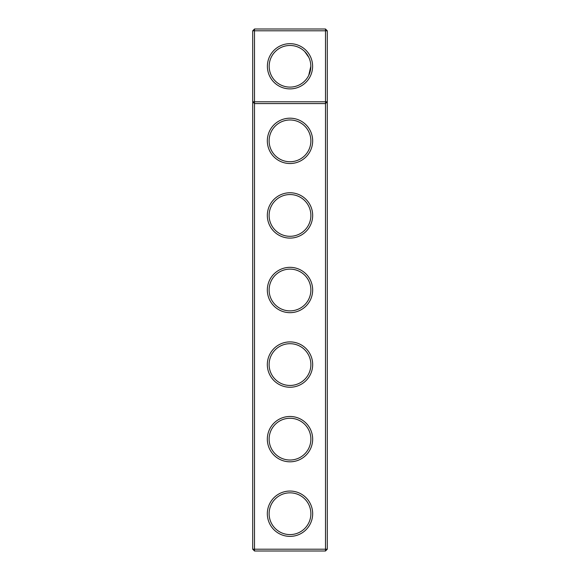 <?xml version="1.0" encoding="UTF-8"?>
<svg xmlns="http://www.w3.org/2000/svg" width="580" height="580" viewBox="0 0 580 580"><rect width="100%" height="100%" fill="white"/><g stroke="black" fill="none" stroke-linecap="round" stroke-linejoin="round"><path stroke-width="0.87" d="M252.713 549.209L252.713 30.791L254.504 29L325.496 29L327.287 30.791L327.287 549.209L325.496 551L254.504 551L252.713 549.209L254.504 549.209L254.504 103.574L252.713 101.783L327.287 101.783L325.496 103.574L325.496 29M254.504 551L254.504 549.209L325.496 549.209L325.496 103.574L254.504 103.574L254.504 30.791L252.713 30.791M327.287 30.791L254.504 30.791L254.504 29M325.496 551L325.496 549.209L327.287 549.209M312.613 66.287A22.613 22.613 0 0 1 278.697 85.869A22.613 22.613 0 0 1 278.697 46.705A22.613 22.613 0 0 1 312.613 66.287M290 312.671A22.671 22.671 0 0 0 309.633 278.668A22.671 22.671 0 0 0 270.367 278.668A22.671 22.671 0 0 0 290 312.671M290 238.097A22.671 22.671 0 0 0 309.633 204.095A22.671 22.671 0 0 0 270.367 204.095A22.671 22.671 0 0 0 290 238.097M290 163.524A22.671 22.671 0 0 0 309.633 129.521A22.671 22.671 0 0 0 270.367 129.521A22.671 22.671 0 0 0 290 163.524M290 536.384A22.671 22.671 0 0 0 309.633 502.382A22.671 22.671 0 0 0 270.367 502.382A22.671 22.671 0 0 0 290 536.384M290 461.81A22.671 22.671 0 0 0 309.633 427.808A22.671 22.671 0 0 0 270.367 427.808A22.671 22.671 0 0 0 290 461.81M290 387.244A22.671 22.671 0 0 0 309.633 353.235A22.671 22.671 0 0 0 270.367 353.235A22.671 22.671 0 0 0 290 387.244M290 161.74A20.88 20.88 0 0 0 308.082 130.42A20.88 20.88 0 0 0 271.918 130.42A20.88 20.88 0 0 0 290 161.74M290 236.306A20.88 20.88 0 0 0 308.082 204.987A20.88 20.88 0 0 0 271.918 204.987A20.88 20.88 0 0 0 290 236.306M290 310.88A20.88 20.88 0 0 0 308.082 279.56A20.88 20.88 0 0 0 271.918 279.56A20.88 20.88 0 0 0 290 310.88M290 385.453A20.88 20.88 0 0 0 308.082 354.133A20.88 20.88 0 0 0 271.918 354.133A20.88 20.88 0 0 0 290 385.453M290 460.02A20.88 20.88 0 0 0 308.082 428.7A20.88 20.88 0 0 0 271.918 428.7A20.88 20.88 0 0 0 290 460.02M290 534.593A20.88 20.88 0 0 0 308.082 503.273A20.88 20.88 0 0 0 271.918 503.273A20.88 20.88 0 0 0 290 534.593M310.822 66.287A20.822 20.822 0 0 1 279.589 84.317A20.822 20.822 0 0 1 279.589 48.256A20.822 20.822 0 0 1 310.822 66.287L308.748 75.335M304.725 51.562L308.836 57.413"/></g></svg>
